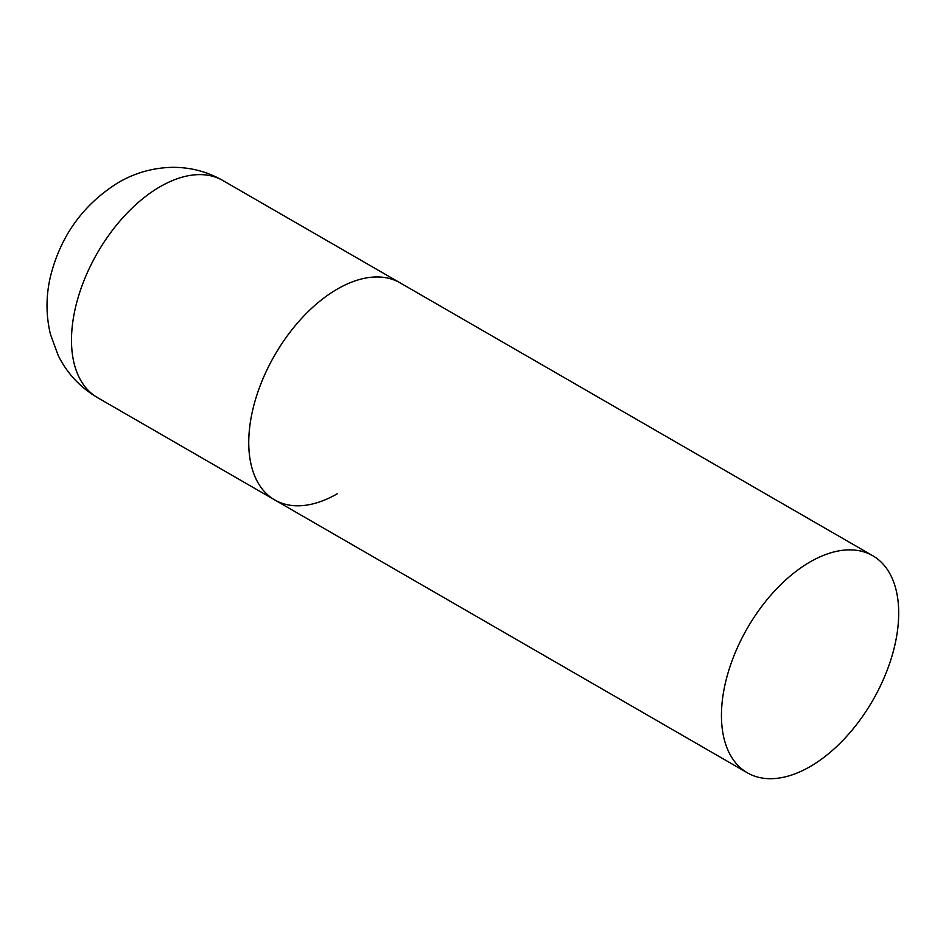 <?xml version="1.0" encoding="UTF-8"?>
<svg xmlns="http://www.w3.org/2000/svg" width="946" height="946" viewBox="0 0 946 946"><rect width="100%" height="100%" fill="white"/><g stroke="black" fill="none" stroke-linecap="round" stroke-linejoin="round"><path stroke-width="1.42" d="M337.379 493.717A125.345 72.369 -60 0 1 274.707 499.926A125.345 72.369 -60 0 1 255.491 399.484A125.345 72.369 -60 0 1 337.379 289.038A125.345 72.369 -60 0 1 400.052 282.83A125.345 72.369 120 0 0 303.465 316.402A125.345 72.369 120 0 0 248.751 442.539A125.345 72.369 120 0 0 274.707 499.926L97.45 397.58A125.345 72.369 -60 0 1 78.234 297.15A125.345 72.369 -60 0 1 160.122 186.693A125.345 72.369 -60 0 1 222.795 180.485C207.044 171.533 190.146 167.158 172.089 167.347C152.862 167.797 134.935 172.87 118.345 182.554C83.165 204.49 60.509 235.932 50.375 276.894C45.893 296.122 45.905 315.219 50.41 334.198L58.167 355.412C67.071 373.339 80.162 387.387 97.45 397.58M898.7 613.114A125.345 72.369 120 0 0 872.744 555.728A125.345 72.369 120 0 0 776.158 589.311A125.345 72.369 120 0 0 721.443 715.448A125.345 72.369 120 0 0 747.399 772.835A125.345 72.369 120 0 0 843.986 739.252A125.345 72.369 120 0 0 898.7 613.114M872.744 555.728L222.795 180.485M274.707 499.926L747.399 772.835"/></g></svg>
